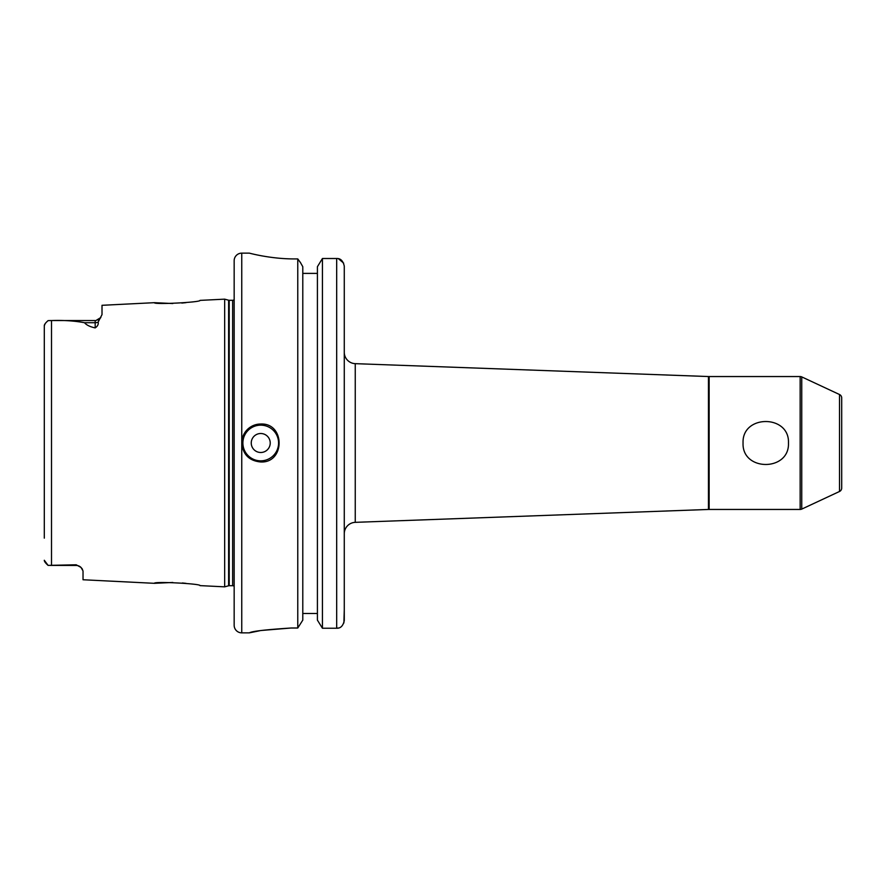 <?xml version="1.0" encoding="UTF-8"?>
<svg xmlns="http://www.w3.org/2000/svg" width="886" height="886" viewBox="0 0 886 886"><rect width="100%" height="100%" fill="white"/><g stroke="black" fill="none" stroke-linecap="round" stroke-linejoin="round"><path stroke-width="1.33" d="M788.462 443C789.67 471.64 741.826 471.618 743.055 443C741.837 414.36 789.714 414.393 788.462 443M708.457 509.461L708.457 376.539L355.253 363.659L355.253 522.341L708.457 509.461A18.983 18.983 0 0 1 709.143 509.45L800.147 509.45A3.799 3.799 0 0 0 801.752 509.096L839.507 491.486L839.507 394.514L801.752 376.904L801.752 509.096M708.457 376.539A18.983 18.983 0 0 0 709.143 376.55L709.143 509.45M355.253 363.659A11.396 11.396 0 0 1 344.277 352.274M355.253 522.341A11.396 11.396 0 0 0 344.277 533.726M800.147 509.45L800.147 376.55A3.799 3.799 0 0 1 801.752 376.904M839.507 394.514A3.799 3.799 0 0 1 841.7 397.958L841.7 488.042A3.799 3.799 0 0 1 839.507 491.486M841.7 467.686L841.7 418.314L841.7 467.686M95.179 327.898L95.179 322.714L84.513 322.714C86.485 325.084 90.04 326.812 95.179 327.898C97.637 326.236 98.623 324.298 98.158 322.105L102.012 314.619L102.012 305.305L154.419 302.68C153.068 304.773 201.421 302.303 199.981 300.387L224.667 299.158L228.621 300.221A2.281 2.281 0 0 0 229.219 300.299L232.641 300.299A2.281 2.281 0 0 0 234.159 299.712L234.159 260.739A7.597 7.597 0 0 1 241.756 253.141L241.756 443A18.983 18.983 0 0 1 260.739 424.017C249.21 425.125 242.886 431.449 241.756 443C242.875 454.54 249.21 460.864 260.739 461.983C285.237 463.156 285.226 422.832 260.739 424.017A18.983 18.983 0 0 1 264.438 424.383A18.983 18.983 0 0 0 260.739 424.017M260.739 433.509A9.491 9.491 0 0 0 251.247 443A9.491 9.491 0 0 0 260.739 452.491A9.491 9.491 0 0 0 270.23 443A9.491 9.491 0 0 0 260.739 433.509M82.498 569.277L80.991 567.417A6.833 6.833 0 0 0 76.196 565.456L76.196 564.792L80.991 567.417L83.029 570.927L83.029 579.754L154.419 583.32L172.792 582.467M154.419 302.68L172.792 303.533M181.829 303.067L185.971 302.658M182.361 582.977L185.971 583.342M76.196 565.456L48.099 565.39L44.3 560.273C44.256 561.414 45.529 563.119 48.099 565.39L76.196 564.792M234.159 260.739L234.159 625.261A7.597 7.597 0 0 0 241.756 632.859L249.343 632.859C251.812 631.264 265.734 629.647 291.117 628.008L297.774 628.008L302.79 620.134L297.774 628.008L297.774 258.922L294.916 258.922C270.507 259.066 248.778 252.953 249.343 253.141L249.398 253.152M234.159 292.458L234.159 586.288A2.281 2.281 0 0 0 232.641 585.701L229.219 585.701A2.281 2.281 0 0 0 228.621 585.779L224.667 586.842L224.667 299.158M224.667 586.842L199.981 585.613C201.421 583.697 153.068 581.227 154.419 583.32M84.513 322.714C74.413 320.843 63.415 320.123 51.51 320.555L48.099 320.61C45.529 322.869 44.267 324.575 44.3 325.727L44.3 538.145M241.756 253.141L249.343 253.141M800.147 376.55L709.143 376.55M344.277 609.69L343.901 622.947M317.409 266.719L322.426 258.513L336.68 258.513C340.567 258.313 343.103 260.861 344.277 266.154L344.277 620.565C343.115 625.87 340.578 628.429 336.68 628.229L322.426 628.229L317.409 620.134L322.426 628.229L322.426 258.513L317.409 266.719L317.409 620.134M302.79 266.719L300.476 262.61L302.79 266.719L302.79 620.134M300.476 262.61L297.774 258.922L300.476 262.61M317.409 273.397L302.79 273.397M317.409 613.489L302.79 613.489M338.474 258.734L343.657 263.131M261.448 255.788L262.688 256.01M291.117 628.008L261.569 630.455M259.565 630.788L249.387 632.848M338.441 628.019L336.68 628.229L336.68 258.513M44.3 339.072L44.3 325.727L45.175 323.634M47.323 321.352L48.099 320.61M234.159 625.261L234.159 593.542M264.449 461.617A18.983 18.983 0 0 1 260.739 461.983A18.983 18.983 0 0 0 264.449 461.617M260.739 425.158A17.842 17.842 0 0 0 242.886 443A17.842 17.842 0 0 0 260.739 460.842A17.842 17.842 0 0 0 278.581 443A17.842 17.842 0 0 0 260.739 425.158M241.756 443L241.756 632.859M229.219 300.299L229.219 585.701M232.641 300.299L232.641 585.701M228.621 300.221L228.621 585.779M51.51 320.555L51.51 565.445M98.158 322.105A6.833 6.036 0 0 1 95.179 322.714L95.179 320.544L49.727 320.544M100.871 317.487L96.009 320.488M97.792 320.023L98.346 319.768M99.033 319.359L100.362 318.163"/></g></svg>
